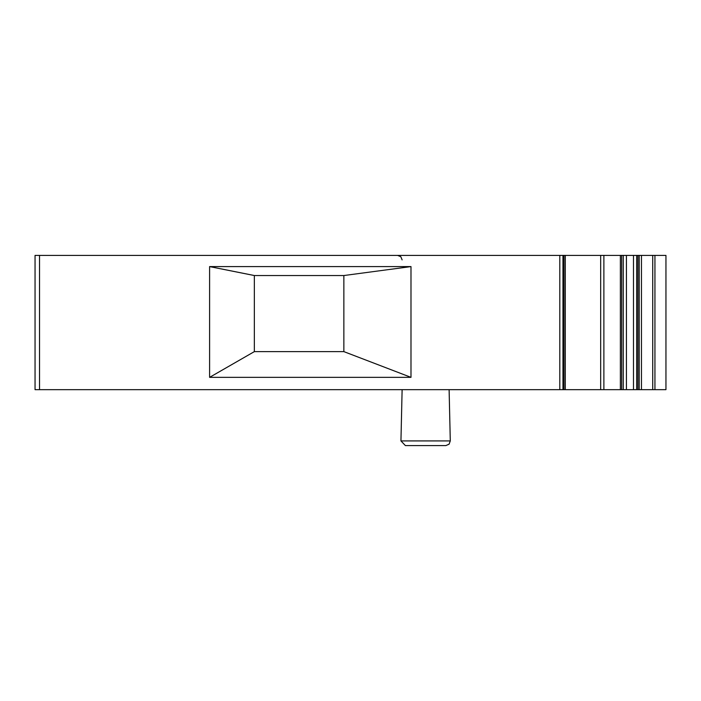<?xml version="1.0" encoding="UTF-8"?>
<svg xmlns="http://www.w3.org/2000/svg" width="701" height="701" viewBox="0 0 701 701"><rect width="100%" height="100%" fill="white"/><g stroke="black" fill="none" stroke-linecap="round" stroke-linejoin="round"><path stroke-width="1.05" d="M654.936 389.66L654.936 255.401L665.95 255.401L665.95 389.66L665.95 255.401L665.95 389.66L35.05 389.66L35.05 255.401L620.376 255.401L620.376 389.66M405.415 445.599L445.81 445.599L405.415 445.599L400.946 440.92L405.415 445.599L445.81 445.599L449.078 444.189L450.287 440.92L449.113 389.66M209.599 377.348L209.599 266.59L410.988 266.59L410.988 377.348L209.599 377.348L254.349 351.622L254.349 275.537L343.858 275.537L343.858 351.622L254.349 351.622M654.936 255.401L620.376 255.401M410.988 377.348L343.858 351.622M410.988 266.59L343.858 275.537M35.05 389.66L35.05 255.401M565.295 389.66L565.295 255.401M639.216 389.66L639.216 255.401M450.287 440.92L400.946 440.92L402.12 389.66M209.599 266.59L254.349 275.537M39.528 389.66L39.528 255.401M559.801 389.66L559.801 255.401M562.964 389.66L562.964 255.401M563.981 389.66L563.981 255.401M600.678 389.66L600.678 255.401M603.876 389.66L603.876 255.401M621.682 389.66L621.682 255.401M623.268 389.66L623.268 255.401M626.431 389.66L626.431 255.401M633.494 389.66L633.494 255.401M636.657 389.66L636.657 255.401M637.91 389.66L637.91 255.401M641.459 389.66L641.459 255.401M652.719 389.66L652.719 255.401M402.12 259.878L400.832 256.732L397.642 255.401"/></g></svg>
